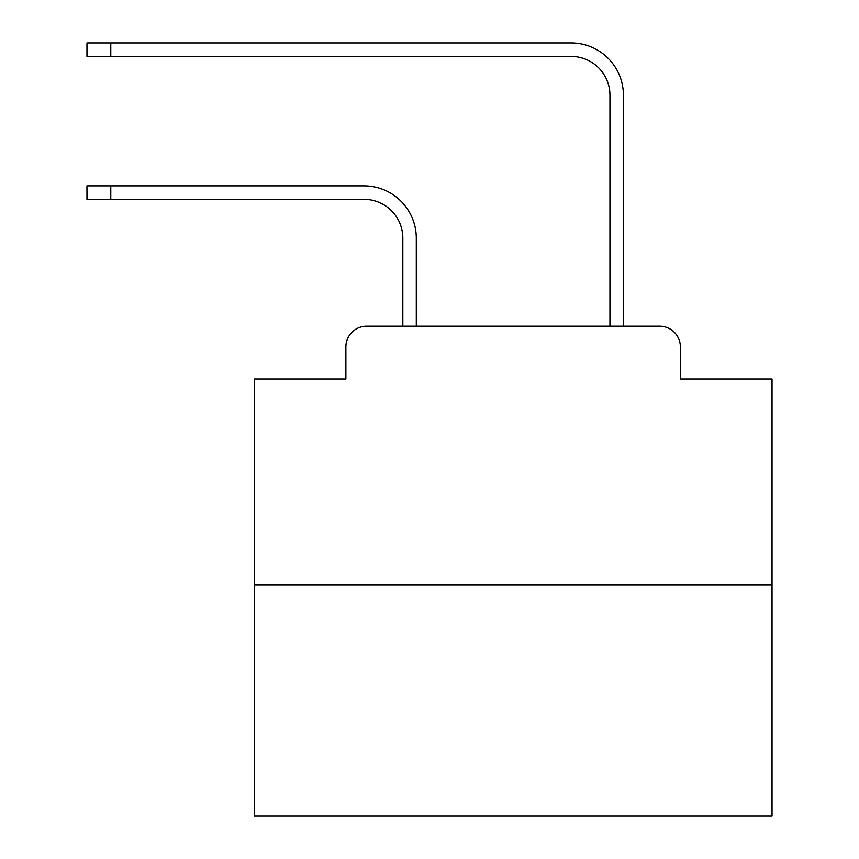 <?xml version="1.0" encoding="UTF-8"?>
<svg xmlns="http://www.w3.org/2000/svg" width="859" height="859" viewBox="0 0 859 859"><rect width="100%" height="100%" fill="white"/><g stroke="black" fill="none" stroke-linecap="round" stroke-linejoin="round"><path stroke-width="1.29" d="M345.876 346.907L345.876 379.012L345.876 346.907A20.713 20.713 0 0 1 366.589 326.195L402.828 326.195L402.828 238.168A38.838 38.838 0 0 0 364.001 199.331A38.838 38.838 0 0 1 402.828 238.168A38.838 38.838 0 0 0 364.001 199.331A38.838 38.838 0 0 1 402.828 238.168A38.838 38.838 0 0 0 364.001 199.331A38.838 38.838 0 0 1 402.828 238.168A38.838 38.838 0 0 0 364.001 199.331A38.838 38.838 0 0 1 402.828 238.168A38.838 38.838 0 0 0 364.001 199.331A38.838 38.838 0 0 1 402.828 238.168A38.838 38.838 0 0 0 364.001 199.331A38.838 38.838 0 0 1 402.828 238.168A38.838 38.838 0 0 0 364.001 199.331A38.838 38.838 0 0 1 402.828 238.168A38.838 38.838 0 0 0 364.001 199.331A38.838 38.838 0 0 1 402.828 238.168A38.838 38.838 0 0 0 364.001 199.331A38.838 38.838 0 0 1 402.828 238.168A38.838 38.838 0 0 0 364.001 199.331A38.838 38.838 0 0 1 402.828 238.168A38.838 38.838 0 0 0 364.001 199.331A38.838 38.838 0 0 1 402.828 238.168A38.838 38.838 0 0 0 364.001 199.331A38.838 38.838 0 0 1 402.828 238.168A38.838 38.838 0 0 0 364.001 199.331A38.838 38.838 0 0 1 402.828 238.168A38.838 38.838 0 0 0 364.001 199.331A38.838 38.838 0 0 1 402.828 238.168A38.838 38.838 0 0 0 364.001 199.331A38.838 38.838 0 0 1 402.828 238.168A38.838 38.838 0 0 0 364.001 199.331A38.838 38.838 0 0 1 402.828 238.168A38.838 38.838 0 0 0 364.001 199.331L86.963 199.331L86.963 185.866L110.779 185.866L110.779 199.331M772.037 585.108L254.221 585.108L254.221 816.05L772.037 816.05L772.037 379.012L680.382 379.012L680.382 346.907A20.713 20.713 0 0 0 659.669 326.195L366.589 326.195M254.221 585.108L254.221 379.012L345.876 379.012M110.779 185.866L364.001 185.866A52.302 52.302 0 0 1 416.293 238.168L416.293 326.195L416.293 238.168L416.293 326.195L416.293 238.168L416.293 326.195L416.293 238.168L416.293 326.195L416.293 238.168L416.293 326.195L416.293 238.168L416.293 326.195L416.293 238.168L416.293 326.195L416.293 238.168L416.293 326.195L416.293 238.168L416.293 326.195L416.293 238.168L416.293 326.195L416.293 238.168L416.293 326.195L416.293 238.168L416.293 326.195L416.293 238.168L416.293 326.195L416.293 238.168L416.293 326.195L416.293 238.168L416.293 326.195L416.293 238.168L416.293 326.195L416.293 238.168L416.293 326.195L432.345 326.195M593.902 326.195L609.954 326.195L609.954 95.252A38.838 38.838 0 0 0 571.128 56.415A38.838 38.838 0 0 1 609.954 95.252A38.838 38.838 0 0 0 571.128 56.415A38.838 38.838 0 0 1 609.954 95.252A38.838 38.838 0 0 0 571.128 56.415A38.838 38.838 0 0 1 609.954 95.252A38.838 38.838 0 0 0 571.128 56.415A38.838 38.838 0 0 1 609.954 95.252A38.838 38.838 0 0 0 571.128 56.415A38.838 38.838 0 0 1 609.954 95.252A38.838 38.838 0 0 0 571.128 56.415A38.838 38.838 0 0 1 609.954 95.252A38.838 38.838 0 0 0 571.128 56.415A38.838 38.838 0 0 1 609.954 95.252A38.838 38.838 0 0 0 571.128 56.415A38.838 38.838 0 0 1 609.954 95.252A38.838 38.838 0 0 0 571.128 56.415A38.838 38.838 0 0 1 609.954 95.252A38.838 38.838 0 0 0 571.128 56.415A38.838 38.838 0 0 1 609.954 95.252A38.838 38.838 0 0 0 571.128 56.415A38.838 38.838 0 0 1 609.954 95.252A38.838 38.838 0 0 0 571.128 56.415A38.838 38.838 0 0 1 609.954 95.252A38.838 38.838 0 0 0 571.128 56.415A38.838 38.838 0 0 1 609.954 95.252A38.838 38.838 0 0 0 571.128 56.415A38.838 38.838 0 0 1 609.954 95.252A38.838 38.838 0 0 0 571.128 56.415A38.838 38.838 0 0 1 609.954 95.252A38.838 38.838 0 0 0 571.128 56.415A38.838 38.838 0 0 1 609.954 95.252A38.838 38.838 0 0 0 571.128 56.415L86.963 56.415L86.963 42.95L110.779 42.95L110.779 56.415M110.779 42.95L571.128 42.95A52.302 52.302 0 0 1 623.419 95.252L623.419 326.195L623.419 95.252L623.419 326.195L623.419 95.252L623.419 326.195L623.419 95.252L623.419 326.195L623.419 95.252L623.419 326.195L623.419 95.252L623.419 326.195L623.419 95.252L623.419 326.195L623.419 95.252L623.419 326.195L623.419 95.252L623.419 326.195L623.419 95.252L623.419 326.195L623.419 95.252L623.419 326.195L623.419 95.252L623.419 326.195L623.419 95.252L623.419 326.195L623.419 95.252L623.419 326.195L623.419 95.252L623.419 326.195L623.419 95.252L623.419 326.195L623.419 95.252L623.419 326.195L659.669 326.195M680.382 379.012L680.382 346.907"/></g></svg>
